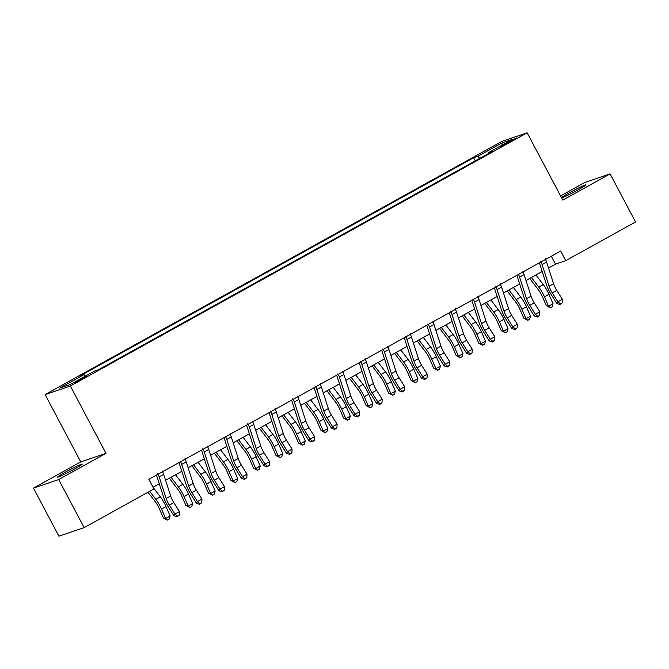 <?xml version="1.0" encoding="UTF-8"?>
<svg xmlns="http://www.w3.org/2000/svg" width="669" height="669" viewBox="0 0 669 669"><rect width="100%" height="100%" fill="white"/><g stroke="black" fill="none" stroke-linecap="round" stroke-linejoin="round"><path stroke-width="1" d="M74.309 469.12A13.949 0.778 -27.9 0 0 82.27 464.077A13.949 0.778 -27.9 0 0 65.579 472.08A13.949 0.778 -27.9 0 0 57.618 477.131A13.949 0.778 -27.9 0 0 74.309 469.12M561.634 197.932A13.949 0.778 -27.9 0 0 577.966 189.929A13.949 0.778 -27.9 0 0 585.927 184.878A13.949 0.778 -27.9 0 0 569.235 192.889A13.949 0.778 -27.9 0 0 561.483 197.631M83.065 378.621L87.045 376.095L78.699 380.101L74.719 382.626L83.065 378.621M33.45 488.119L58.688 479.556L105.986 453.339L80.748 461.894L33.45 488.119L58.905 536.187L84.143 527.632L153.97 488.922L148.878 479.305L560.63 251.059L565.723 260.676L635.55 221.966L610.095 173.89L584.857 182.453L560.572 195.917M80.748 461.894L45.116 394.593L501.917 141.368L527.155 132.813L70.354 386.03L45.116 394.593M508.724 141.736L500.905 146.377L512.956 140.306L516.811 137.856L508.724 141.736L509.092 142.438M479.782 158.369L477.75 156.354L473.627 157.75L79.895 376.011L84.018 374.615L85.481 376.062M477.75 156.354L502.076 142.865L512.588 139.303L488.261 152.791L488.387 153.602M84.018 374.615L59.692 388.095L70.195 384.533L94.521 371.052L98.652 369.648L492.384 151.386L488.261 152.791M58.688 479.556L84.143 527.632M105.986 453.339L70.354 386.03M527.155 132.813L562.796 200.115L610.095 173.89M548.513 268.01L555.487 264.146L565.723 260.676M153.067 487.224L159.272 483.779M165.594 480.275L181.801 471.294M188.114 467.79L204.329 458.809M210.643 455.305L226.85 446.323M233.172 442.819L249.378 433.83M255.692 430.334L271.898 421.345M278.22 417.849L294.427 408.859M300.741 405.355L316.947 396.374M323.269 392.87L339.476 383.889M345.789 380.385L362.004 371.404M368.318 367.9L384.524 358.918M390.838 355.415L407.053 346.425M413.367 342.929L429.573 333.94M435.895 330.444L452.102 321.454M458.416 317.951L474.622 308.969M480.944 305.465L497.151 296.484M503.464 292.98L519.671 283.999M525.993 280.495L542.199 271.514M551.298 256.227L555.487 264.146M473.627 157.75L475.283 160.869M501.993 145.173L502.076 142.865M545.444 258.778L545.519 259.463A7.627 2.484 61 0 1 546.606 262.114L553.589 283.689A10.896 3.546 -119 0 0 556.775 290.396L562.37 299.302L557.862 301.803L560.371 303.918L559.936 304.571L562.177 302.915L560.371 303.918M540.51 261.512L541.012 261.964A7.627 2.484 61 0 1 542.107 264.615L549.082 286.19A10.896 3.546 -119 0 0 552.268 292.888L557.862 301.803L556.767 303.433L551.172 294.519A16.34 5.327 61 0 1 546.389 284.467L539.415 262.892A2.183 0.711 -119 0 0 539.39 262.833M556.767 303.433L559.936 304.571M562.177 302.915L562.37 299.302M529.723 278.429L538.411 289.811A10.896 3.546 61 0 1 542.208 296.3L546.322 305.716L548.547 306.226L544.441 296.81A16.34 5.327 -119 0 0 538.737 287.068L531.429 277.484M550.328 307.824L548.547 306.226L553.054 303.726L552.126 306.828L550.328 307.824L546.322 305.716M553.054 303.726L548.94 294.31A16.34 5.327 -119 0 0 543.245 284.568L535.928 274.984M522.915 271.263L522.991 271.957A7.627 2.484 61 0 1 524.086 274.599L531.061 296.175A10.896 3.546 -119 0 0 534.247 302.881L539.841 311.796L535.342 314.288L537.851 316.404L537.408 317.056L539.649 315.4L537.851 316.404M517.982 273.997L518.492 274.449A7.627 2.484 61 0 1 519.579 277.1L526.553 298.675A10.896 3.546 -119 0 0 529.748 305.373L535.342 314.288L534.238 315.919L528.644 307.012A16.34 5.327 61 0 1 523.86 296.961L516.886 275.377A2.183 0.711 -119 0 0 516.869 275.319M534.238 315.919L537.408 317.056M539.649 315.4L539.841 311.796M500.395 283.756L500.471 284.442A7.627 2.484 61 0 1 501.558 287.085L508.532 308.668A10.896 3.546 -119 0 0 511.726 315.367L517.321 324.281L512.814 326.773L515.322 328.889L514.887 329.541L517.129 327.885L515.322 328.889M495.461 286.491L495.963 286.934A7.627 2.484 61 0 1 497.059 289.585L504.033 311.16A10.896 3.546 -119 0 0 507.219 317.859L512.814 326.773L511.718 328.412L506.124 319.498A16.34 5.327 61 0 1 501.34 309.446L494.366 287.862A2.183 0.711 -119 0 0 494.341 287.804M511.718 328.412L514.887 329.541M517.129 327.885L517.321 324.281M477.867 296.242L477.942 296.927A7.627 2.484 61 0 1 479.037 299.57L486.012 321.153A10.896 3.546 -119 0 0 489.198 327.852L494.792 336.766L490.285 339.267L492.802 341.374L492.359 342.026L494.6 340.37L492.802 341.374M472.933 298.976L473.443 299.419A7.627 2.484 61 0 1 474.53 302.07L481.504 323.645A10.896 3.546 -119 0 0 484.699 330.352L490.285 339.267L489.19 340.897L483.595 331.983A16.34 5.327 61 0 1 478.812 321.931L471.837 300.356A2.183 0.711 -119 0 0 471.821 300.289M489.19 340.897L492.359 342.026M494.6 340.37L494.792 336.766M507.194 290.915L515.883 302.296A10.896 3.546 61 0 1 519.688 308.785L523.794 318.201L526.026 318.712L521.912 309.295A16.34 5.327 -119 0 0 516.217 299.553L508.9 289.97M527.799 320.309L526.026 318.712L530.525 316.211L529.605 319.314L527.799 320.309L523.794 318.201M530.525 316.211L526.419 306.795A16.34 5.327 -119 0 0 520.725 297.053L513.407 287.469M484.674 303.4L493.362 314.781A10.896 3.546 61 0 1 497.159 321.279L501.273 330.695L503.498 331.197L499.383 321.781A16.34 5.327 -119 0 0 493.689 312.038L486.38 302.455M505.279 332.802L503.498 331.197L508.005 328.696L507.077 331.799L505.279 332.802L501.273 330.695M508.005 328.696L503.891 319.28A16.34 5.327 -119 0 0 498.196 309.538L490.879 299.955M462.145 315.885L470.834 327.266A10.896 3.546 61 0 1 474.63 333.764L478.745 343.18L480.978 343.682L476.863 334.266A16.34 5.327 -119 0 0 471.168 324.524L463.851 314.94M482.75 345.288L480.978 343.682L485.477 341.182L484.548 344.284L482.75 345.288L478.745 343.18M485.477 341.182L481.371 331.765A16.34 5.327 -119 0 0 475.667 322.023L468.359 312.448M455.346 308.727L455.422 309.413A7.627 2.484 61 0 1 456.509 312.063L463.483 333.639A10.896 3.546 -119 0 0 466.678 340.337L472.272 349.251L467.765 351.752L470.274 353.859L469.839 354.511L472.071 352.864L470.274 353.859M450.413 311.461L450.914 311.913A7.627 2.484 61 0 1 452.001 314.555L458.984 336.131A10.896 3.546 -119 0 0 462.17 342.837L467.765 351.752L466.669 353.383L461.075 344.468A16.34 5.327 61 0 1 456.291 334.416L449.317 312.841A2.183 0.711 -119 0 0 449.292 312.774M466.669 353.383L469.839 354.511M472.071 352.864L472.272 349.251M439.625 328.37L448.314 339.752A10.896 3.546 61 0 1 452.11 346.249L456.225 355.665L458.449 356.167L454.335 346.751A16.34 5.327 -119 0 0 448.64 337.009L441.323 327.425M460.222 357.773L458.449 356.167L462.956 353.667L462.028 356.769L460.222 357.773L456.225 355.665M462.956 353.667L458.842 344.259A16.34 5.327 -119 0 0 453.147 334.517L445.83 324.933M432.818 321.212L432.893 321.898A7.627 2.484 61 0 1 433.989 324.549L440.963 346.124A10.896 3.546 -119 0 0 444.149 352.822L449.744 361.737L445.236 364.237L447.745 366.344L447.31 366.997L449.551 365.349L447.745 366.344M427.884 323.947L428.394 324.398A7.627 2.484 61 0 1 429.481 327.041L436.456 348.624A10.896 3.546 -119 0 0 439.642 355.323L445.236 364.237L444.141 365.868L438.546 356.953A16.34 5.327 61 0 1 433.763 346.902L426.789 325.326A2.183 0.711 -119 0 0 426.772 325.259M444.141 365.868L447.31 366.997M449.551 365.349L449.744 361.737M410.298 333.697L410.373 334.383A7.627 2.484 61 0 1 411.46 337.034L418.434 358.609A10.896 3.546 -119 0 0 421.629 365.307L427.215 374.222L422.716 376.722L425.225 378.83L424.782 379.482L427.023 377.834L425.225 378.83M405.364 336.432L405.866 336.883A7.627 2.484 61 0 1 406.953 339.526L413.935 361.109A10.896 3.546 -119 0 0 417.122 367.808L422.716 376.722L421.621 378.353L416.026 369.439A16.34 5.327 61 0 1 411.243 359.387L404.26 337.812A2.183 0.711 -119 0 0 404.243 337.753M421.621 378.353L424.782 379.482M427.023 377.834L427.215 374.222M387.769 346.182L387.844 346.868A7.627 2.484 61 0 1 388.94 349.519L395.914 371.094A10.896 3.546 -119 0 0 399.1 377.801L404.695 386.707L400.187 389.207L402.696 391.323L402.261 391.975L404.502 390.32L402.696 391.323M382.835 348.917L383.337 349.369A7.627 2.484 61 0 1 384.432 352.019L391.407 373.595A10.896 3.546 -119 0 0 394.593 380.293L400.187 389.207L399.092 390.838L393.497 381.924A16.34 5.327 61 0 1 388.714 371.872L381.74 350.297A2.183 0.711 -119 0 0 381.715 350.238M399.092 390.838L402.261 391.975M404.502 390.32L404.695 386.707M365.241 358.668L365.324 359.362A7.627 2.484 61 0 1 366.411 362.004L373.386 383.58A10.896 3.546 -119 0 0 376.572 390.286L382.166 399.201L377.667 401.693L380.176 403.808L379.733 404.461L381.974 402.805L380.176 403.808M360.315 361.402L360.817 361.854A7.627 2.484 61 0 1 361.904 364.505L368.878 386.08A10.896 3.546 -119 0 0 372.073 392.778L377.667 401.693L376.563 403.323L370.977 394.417A16.34 5.327 61 0 1 366.194 384.366L359.211 362.782A2.183 0.711 -119 0 0 359.194 362.723M376.563 403.323L379.733 404.461M381.974 402.805L382.166 399.201M342.72 371.161L342.796 371.847A7.627 2.484 61 0 1 343.883 374.489L350.865 396.073A10.896 3.546 -119 0 0 354.052 402.771L359.646 411.686L355.139 414.178L357.647 416.294L357.213 416.946L359.454 415.29L357.647 416.294M337.786 373.896L338.288 374.339A7.627 2.484 61 0 1 339.384 376.99L346.358 398.565A10.896 3.546 -119 0 0 349.544 405.263L355.139 414.178L354.043 415.817L348.449 406.903A16.34 5.327 61 0 1 343.665 396.851L336.691 375.267A2.183 0.711 -119 0 0 336.666 375.209M354.043 415.817L357.213 416.946M359.454 415.29L359.646 411.686M417.096 340.856L425.785 352.237A10.896 3.546 61 0 1 429.582 358.735L433.696 368.151L435.92 368.652L431.814 359.236A16.34 5.327 -119 0 0 426.12 349.494L418.802 339.911M437.702 370.258L435.92 368.652L440.428 366.16L439.5 369.263L437.702 370.258L433.696 368.151M440.428 366.16L436.313 356.744A16.34 5.327 -119 0 0 430.619 347.002L423.31 337.419M394.576 353.349L403.265 364.722A10.896 3.546 61 0 1 407.061 371.22L411.167 380.636L413.4 381.138L409.286 371.721A16.34 5.327 -119 0 0 403.591 361.979L396.274 352.404M415.173 382.743L413.4 381.138L417.908 378.646L416.979 381.748L415.173 382.743L411.167 380.636M417.908 378.646L413.793 369.229A16.34 5.327 -119 0 0 408.098 359.487L400.781 349.904M372.048 365.834L380.736 377.216A10.896 3.546 61 0 1 384.533 383.705L388.647 393.121L390.872 393.631L386.766 384.215A16.34 5.327 -119 0 0 381.062 374.473L373.754 364.889M392.653 395.228L390.872 393.631L395.379 391.131L394.451 394.233L392.653 395.228L388.647 393.121M395.379 391.131L391.265 381.715A16.34 5.327 -119 0 0 385.57 371.972L378.253 362.389M349.527 378.32L358.216 389.701A10.896 3.546 61 0 1 362.013 396.19L366.119 405.606L368.351 406.116L364.237 396.7A16.34 5.327 -119 0 0 358.542 386.958L351.225 377.375M370.124 407.714L368.351 406.116L372.85 403.616L371.931 406.719L370.124 407.714L366.119 405.606M372.85 403.616L368.744 394.2A16.34 5.327 -119 0 0 363.05 384.458L355.732 374.874M326.999 390.805L335.687 402.186A10.896 3.546 61 0 1 339.484 408.684L343.598 418.1L345.823 418.602L341.717 409.185A16.34 5.327 -119 0 0 336.014 399.443L328.705 389.86M347.604 420.207L345.823 418.602L350.33 416.101L349.402 419.204L347.604 420.207L343.598 418.1M350.33 416.101L346.216 406.685A16.34 5.327 -119 0 0 340.521 396.943L333.204 387.359M320.192 383.646L320.267 384.332A7.627 2.484 61 0 1 321.363 386.975L328.337 408.558A10.896 3.546 -119 0 0 331.523 415.257L337.117 424.171L332.618 426.663L335.127 428.779L334.684 429.431L336.925 427.775L335.127 428.779M315.258 386.381L315.768 386.824A7.627 2.484 61 0 1 316.855 389.475L323.829 411.05A10.896 3.546 -119 0 0 327.024 417.757L332.618 426.663L331.515 428.302L325.92 419.388A16.34 5.327 61 0 1 321.137 409.336L314.162 387.761A2.183 0.711 -119 0 0 314.146 387.694M331.515 428.302L334.684 429.431M336.925 427.775L337.117 424.171M304.47 403.29L313.159 414.671A10.896 3.546 61 0 1 316.964 421.169L321.07 430.585L323.303 431.087L319.188 421.671A16.34 5.327 -119 0 0 313.493 411.928L306.176 402.345M325.075 432.692L323.303 431.087L327.802 428.586L326.882 431.689L325.075 432.692L321.07 430.585M327.802 428.586L323.696 419.17A16.34 5.327 -119 0 0 318.001 409.428L310.684 399.853M297.672 396.132L297.747 396.817A7.627 2.484 61 0 1 298.834 399.468L305.808 421.044A10.896 3.546 -119 0 0 309.003 427.742L314.597 436.656L310.09 439.157L312.599 441.264L312.164 441.916L314.405 440.269L312.599 441.264M292.738 398.866L293.239 399.318A7.627 2.484 61 0 1 294.335 401.96L301.309 423.536A10.896 3.546 -119 0 0 304.495 430.242L310.09 439.157L308.994 440.787L303.4 431.873A16.34 5.327 61 0 1 298.617 421.821L291.642 400.246A2.183 0.711 -119 0 0 291.617 400.179M308.994 440.787L312.164 441.916M314.405 440.269L314.597 436.656M281.95 415.775L290.639 427.157A10.896 3.546 61 0 1 294.435 433.654L298.55 443.07L300.774 443.572L296.66 434.156A16.34 5.327 -119 0 0 290.965 424.414L283.656 414.83M302.555 445.178L300.774 443.572L305.281 441.072L304.353 444.174L302.555 445.178L298.55 443.07M305.281 441.072L301.167 431.656A16.34 5.327 -119 0 0 295.472 421.922L288.155 412.338M275.143 408.617L275.218 409.303A7.627 2.484 61 0 1 276.314 411.953L283.288 433.529A10.896 3.546 -119 0 0 286.474 440.227L292.069 449.142L287.561 451.642L290.078 453.749L289.635 454.402L291.876 452.754L290.078 453.749M270.209 411.351L270.719 411.803A7.627 2.484 61 0 1 271.806 414.446L278.781 436.029A10.896 3.546 -119 0 0 281.975 442.727L287.561 451.642L286.466 453.273L280.871 444.358A16.34 5.327 61 0 1 276.088 434.306L269.114 412.731A2.183 0.711 -119 0 0 269.097 412.664M286.466 453.273L289.635 454.402M291.876 452.754L292.069 449.142M259.421 428.26L268.11 439.642A10.896 3.546 61 0 1 271.907 446.139L276.021 455.556L278.254 456.057L274.139 446.641A16.34 5.327 -119 0 0 268.445 436.899L261.127 427.315M280.027 457.663L278.254 456.057L282.753 453.565L281.825 456.668L280.027 457.663L276.021 455.556M282.753 453.565L278.647 444.149A16.34 5.327 -119 0 0 272.944 434.407L265.635 424.823M252.623 421.102L252.698 421.788A7.627 2.484 61 0 1 253.785 424.439L260.759 446.014A10.896 3.546 -119 0 0 263.954 452.712L269.548 461.627L265.041 464.127L267.55 466.234L267.115 466.887L269.348 465.239L267.55 466.234M247.689 423.837L248.191 424.288A7.627 2.484 61 0 1 249.278 426.931L256.26 448.514A10.896 3.546 -119 0 0 259.447 455.213L265.041 464.127L263.946 465.758L258.351 456.843A16.34 5.327 61 0 1 253.568 446.792L246.593 425.216A2.183 0.711 -119 0 0 246.568 425.158M263.946 465.758L267.115 466.887M269.348 465.239L269.548 461.627M236.901 440.746L245.59 452.127A10.896 3.546 61 0 1 249.386 458.625L253.501 468.041L255.725 468.543L251.611 459.126A16.34 5.327 -119 0 0 245.916 449.384L238.599 439.809M257.498 470.148L255.725 468.543L260.233 466.05L259.304 469.153L257.498 470.148L253.501 468.041M260.233 466.05L256.118 456.634A16.34 5.327 -119 0 0 250.423 446.892L243.106 437.309M230.094 433.587L230.169 434.273A7.627 2.484 61 0 1 231.265 436.924L238.239 458.499A10.896 3.546 -119 0 0 241.425 465.206L247.02 474.112L242.513 476.612L245.021 478.72L244.586 479.38L246.828 477.725L245.021 478.72M225.16 436.322L225.67 436.773A7.627 2.484 61 0 1 226.758 439.424L233.732 461A10.896 3.546 -119 0 0 236.918 467.698L242.513 476.612L241.417 478.243L235.823 469.329A16.34 5.327 61 0 1 231.039 459.277L224.065 437.702A2.183 0.711 -119 0 0 224.048 437.643M241.417 478.243L244.586 479.38M246.828 477.725L247.02 474.112M214.373 453.239L223.061 464.621A10.896 3.546 61 0 1 226.858 471.11L230.972 480.526L233.197 481.036L229.091 471.62A16.34 5.327 -119 0 0 223.396 461.878L216.079 452.294M234.978 482.633L233.197 481.036L237.704 478.536L236.776 481.638L234.978 482.633L230.972 480.526M237.704 478.536L233.59 469.12A16.34 5.327 -119 0 0 227.895 459.377L220.586 449.794M207.566 446.072L207.649 446.767A7.627 2.484 61 0 1 208.736 449.409L215.711 470.984A10.896 3.546 -119 0 0 218.905 477.691L224.491 486.606L219.992 489.098L222.501 491.213L222.058 491.866L224.299 490.21L222.501 491.213M202.64 448.807L203.142 449.259A7.627 2.484 61 0 1 204.229 451.909L211.212 473.485A10.896 3.546 -119 0 0 214.398 480.183L219.992 489.098L218.897 490.728L213.302 481.814A16.34 5.327 61 0 1 208.519 471.77L201.536 450.187A2.183 0.711 -119 0 0 201.52 450.128M218.897 490.728L222.058 491.866M224.299 490.21L224.491 486.606M191.852 465.724L200.541 477.106A10.896 3.546 61 0 1 204.338 483.595L208.444 493.011L210.676 493.521L206.562 484.105A16.34 5.327 -119 0 0 200.867 474.363L193.55 464.779M212.449 495.119L210.676 493.521L215.184 491.021L214.256 494.123L212.449 495.119L208.444 493.011M215.184 491.021L211.07 481.605A16.34 5.327 -119 0 0 205.375 471.862L198.057 462.279M185.045 458.566L185.121 459.252A7.627 2.484 61 0 1 186.208 461.894L193.19 483.478A10.896 3.546 -119 0 0 196.377 490.176L201.971 499.091L197.464 501.583L199.972 503.698L199.538 504.351L201.779 502.695L199.972 503.698M180.112 461.301L180.613 461.744A7.627 2.484 61 0 1 181.709 464.395L188.683 485.97A10.896 3.546 -119 0 0 191.869 492.668L197.464 501.583L196.368 503.222L190.774 494.307A16.34 5.327 61 0 1 185.99 484.256L179.016 462.672A2.183 0.711 -119 0 0 178.991 462.614M196.368 503.222L199.538 504.351M201.779 502.695L201.971 499.091M169.324 478.21L178.013 489.591A10.896 3.546 61 0 1 181.809 496.089L185.923 505.496L188.148 506.007L184.042 496.59A16.34 5.327 -119 0 0 178.339 486.848L171.03 477.265M189.929 507.612L188.148 506.007L192.655 503.506L191.727 506.609L189.929 507.612L185.923 505.496M192.655 503.506L188.541 494.09A16.34 5.327 -119 0 0 182.846 484.348L175.529 474.764M162.517 471.051L162.6 471.737A7.627 2.484 61 0 1 163.688 474.38L170.662 495.963A10.896 3.546 -119 0 0 173.848 502.662L179.443 511.576L174.944 514.068L177.452 516.184L177.009 516.836L179.25 515.18L177.452 516.184M157.591 473.786L158.093 474.229A7.627 2.484 61 0 1 159.18 476.88L166.155 498.455A10.896 3.546 -119 0 0 169.349 505.162L174.944 514.068L173.84 515.707L168.254 506.793A16.34 5.327 61 0 1 163.47 496.741L156.487 475.166A2.183 0.711 -119 0 0 156.471 475.099M173.84 515.707L177.009 516.836M179.25 515.18L179.443 511.576M147.983 492.242L155.492 502.076A10.896 3.546 61 0 1 159.289 508.574L163.395 517.99L165.628 518.492L161.513 509.076A16.34 5.327 -119 0 0 155.818 499.333L149.68 491.297M167.401 520.097L165.628 518.492L170.127 515.991L169.207 519.094L167.401 520.097L163.395 517.99M170.127 515.991L166.021 506.575A16.34 5.327 -119 0 0 160.326 496.833L153.26 487.584M505.095 144.563L504.761 143.935M553.589 283.689L549.082 286.19M556.775 290.396L552.268 292.888M546.606 262.114L542.107 264.615M544.441 296.81L548.94 294.31M538.737 287.068L543.245 284.568M531.061 296.175L526.553 298.675M534.247 302.881L529.748 305.373M524.086 274.599L519.579 277.1M508.532 308.668L504.033 311.16M511.726 315.367L507.219 317.859M501.558 287.085L497.059 289.585M486.012 321.153L481.504 323.645M489.198 327.852L484.699 330.352M479.037 299.57L474.53 302.07M521.912 309.295L526.419 306.795M516.217 299.553L520.725 297.053M499.383 321.781L503.891 319.28M493.689 312.038L498.196 309.538M476.863 334.266L481.371 331.765M471.168 324.524L475.667 322.023M463.483 333.639L458.984 336.131M466.678 340.337L462.17 342.837M456.509 312.063L452.001 314.555M454.335 346.751L458.842 344.259M448.64 337.009L453.147 334.517M440.963 346.124L436.456 348.624M444.149 352.822L439.642 355.323M433.989 324.549L429.481 327.041M418.434 358.609L413.935 361.109M421.629 365.307L417.122 367.808M411.46 337.034L406.953 339.526M395.914 371.094L391.407 373.595M399.1 377.801L394.593 380.293M388.94 349.519L384.432 352.019M373.386 383.58L368.878 386.08M376.572 390.286L372.073 392.778M366.411 362.004L361.904 364.505M350.865 396.073L346.358 398.565M354.052 402.771L349.544 405.263M343.883 374.489L339.384 376.99M431.814 359.236L436.313 356.744M426.12 349.494L430.619 347.002M409.286 371.721L413.793 369.229M403.591 361.979L408.098 359.487M386.766 384.215L391.265 381.715M381.062 374.473L385.57 371.972M364.237 396.7L368.744 394.2M358.542 386.958L363.05 384.458M341.717 409.185L346.216 406.685M336.014 399.443L340.521 396.943M328.337 408.558L323.829 411.05M331.523 415.257L327.024 417.757M321.363 386.975L316.855 389.475M319.188 421.671L323.696 419.17M313.493 411.928L318.001 409.428M305.808 421.044L301.309 423.536M309.003 427.742L304.495 430.242M298.834 399.468L294.335 401.96M296.66 434.156L301.167 431.656M290.965 424.414L295.472 421.922M283.288 433.529L278.781 436.029M286.474 440.227L281.975 442.727M276.314 411.953L271.806 414.446M274.139 446.641L278.647 444.149M268.445 436.899L272.944 434.407M260.759 446.014L256.26 448.514M263.954 452.712L259.447 455.213M253.785 424.439L249.278 426.931M251.611 459.126L256.118 456.634M245.916 449.384L250.423 446.892M238.239 458.499L233.732 461M241.425 465.206L236.918 467.698M231.265 436.924L226.758 439.424M229.091 471.62L233.59 469.12M223.396 461.878L227.895 459.377M215.711 470.984L211.212 473.485M218.905 477.691L214.398 480.183M208.736 449.409L204.229 451.909M206.562 484.105L211.07 481.605M200.867 474.363L205.375 471.862M193.19 483.478L188.683 485.97M196.377 490.176L191.869 492.668M186.208 461.894L181.709 464.395M184.042 496.59L188.541 494.09M178.339 486.848L182.846 484.348M170.662 495.963L166.155 498.455M173.848 502.662L169.349 505.162M163.688 474.38L159.18 476.88M161.513 509.076L166.021 506.575M155.818 499.333L160.326 496.833"/></g></svg>
